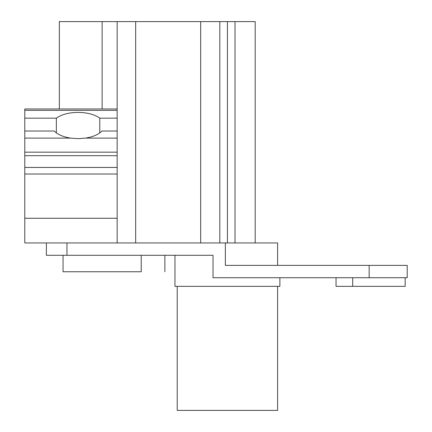 <?xml version="1.0" encoding="UTF-8"?>
<svg xmlns="http://www.w3.org/2000/svg" width="432" height="432" viewBox="0 0 432 432"><rect width="100%" height="100%" fill="white"/><g stroke="black" fill="none" stroke-linecap="round" stroke-linejoin="round"><path stroke-width="0.65" d="M405.157 277.717L405.157 286.357L336.037 286.357L336.037 277.717M279.877 277.717L279.877 286.357L174.96 286.357L174.96 255.29L164.878 255.29L164.878 271.75M141.221 255.29L141.221 271.75L63.05 271.75L63.05 255.29M46.386 255.29L46.386 242.946L225.358 242.946L225.358 265.372L407.214 265.372L407.214 277.717L213.019 277.717L213.019 255.29L46.386 255.29L46.386 242.946L24.786 242.946L24.786 118.163L56.36 118.163A26.228 13.117 180 0 1 78.068 112.406A26.228 13.117 180 0 1 99.776 118.163L99.776 132.883M277.614 286.357L277.614 410.4L177.223 410.4L177.223 286.357M255.188 242.946L255.188 21.6L117.153 21.6L117.153 131.02L101.882 131.02A26.228 13.117 180 0 1 85.379 138.116L78.068 138.683L70.762 138.116A26.228 13.117 180 0 1 54.254 131.02L24.786 131.02M225.358 242.946L277.614 242.946L277.614 265.372M117.153 131.02L117.153 242.946M56.36 132.883L56.36 118.163M117.153 108.967L24.786 108.967L24.786 118.163M99.776 118.163L117.153 118.163M235.03 21.6L235.03 242.946M227.416 21.6L227.416 242.946M219.807 21.6L219.807 242.946M200.675 21.6L200.675 242.946M117.153 21.6L59.346 21.6L59.346 108.967M352.696 277.717L352.696 286.357M369.155 265.372L369.155 277.717M70.762 138.116L24.786 138.116M117.153 218.263L24.786 218.263M117.153 174.037L24.786 174.037M117.153 167.438L24.786 167.438M117.153 155.693L24.786 155.693M117.153 152.167L24.786 152.167M117.153 138.116L85.379 138.116M66.96 242.946L66.96 255.29M117.153 110.349L24.786 110.349M135.67 21.6L135.67 242.946M102.136 21.6L102.136 108.967"/></g></svg>
